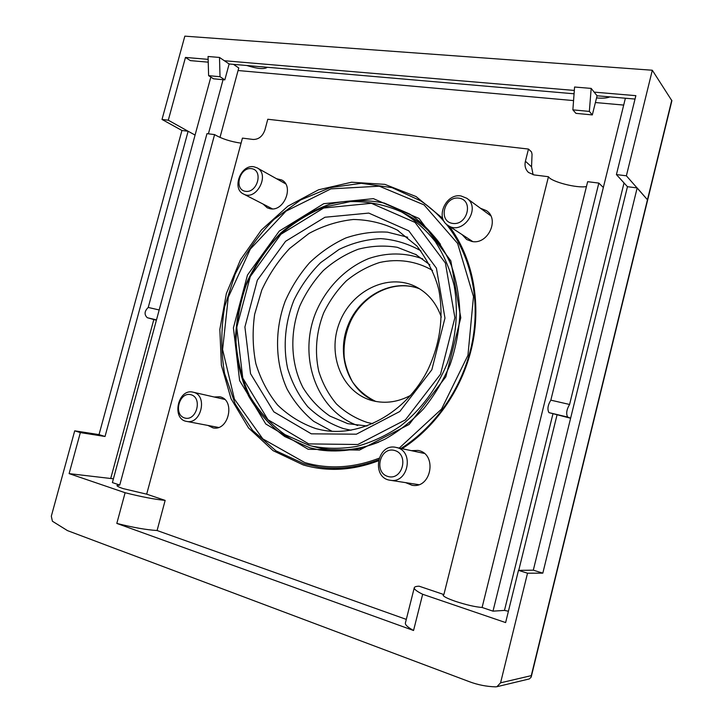 <?xml version="1.0" encoding="UTF-8"?>
<svg xmlns="http://www.w3.org/2000/svg" width="723" height="723" viewBox="0 0 723 723"><rect width="100%" height="100%" fill="white"/><g stroke="black" fill="none" stroke-linecap="round" stroke-linejoin="round"><path stroke-width="1.08" d="M308.712 443.895L357.876 444.509L405.413 419.864L440.533 374.234L454.884 317.65L445.404 263.073L415.047 222.413L371.342 203.299L323.642 208.034L280.886 234.297L250.275 276.566L236.755 327.356L242.765 378.075L267.962 419.711L308.712 443.895M207.908 425.431L212.996 427.871C228.893 431.55 235.716 399.467 219.656 396.773L214.162 396.999M405.621 482.639L412.11 485.278C431.631 488.956 437.514 453.448 417.966 450.438L411.306 450.655M263.136 204.094L267.23 207.799L270.194 208.757C284.058 211.857 294.36 186.001 281.663 179.964L276.448 178.68M462.096 234.614L466.706 239.512L471.92 241.482C487.817 244.989 499.982 219.268 486.462 210.664L480.415 208.233M442.765 218.373L416.059 196.548L384.862 184.365L351.586 182.223L318.563 189.788L287.89 206.154L261.365 230.022L240.47 259.765L226.362 293.556L219.837 329.408L221.383 365.214L231.08 398.807L248.585 427.989L273.095 450.664L303.235 464.934C327.402 471.956 352.417 470.601 378.292 460.867M402.115 448.694C436.692 426.534 463.506 387.049 472.535 343.967C481.41 300.849 472.137 256.62 449.218 226.209M534.089 174.921L548.459 176.728L443.886 594.559L419.141 586.199C416.05 586.29 414.424 586.832 414.252 587.844C414.125 589.29 416.927 591.432 422.666 594.27L505.621 622.575L518.481 570.366L527.519 573.203L500.578 682.819L496.918 686.705L495.635 686.85C486.624 686.597 477.867 684.88 469.363 681.69L67.474 530.61L52.399 521.229L51.315 516.213L74.713 430.827L80.343 432.598L69.119 473.619L125.115 492.725C141.301 496.818 154.641 499.376 165.151 500.397L146.688 494.161L242.431 138.111L253.122 139.458C258.707 139.503 262.639 136.322 264.925 129.914L267.781 119.25L528.468 149.055L525.404 161.238C524.401 165.811 525.44 169.553 528.531 172.472L534.089 174.921M165.151 500.397L157.09 530.519L406.299 619.394M528.468 149.055L531.495 151.902L532.047 154.288L531.55 166.814L533.095 174.74M119.747 485.061L214.586 134.595L206.977 133.638L112.39 482.575L119.747 485.061L116.936 485.522C116.99 486.181 119.042 487.212 123.1 488.603L146.688 494.161M113.412 478.807L69.119 473.619M508.414 611.242L504.473 610.411L492.996 611.152L482.096 607.474L587.654 181.681L598.834 183.091L492.996 611.152M443.886 594.559L443.091 595.119C443.298 596.475 447.447 598.563 455.526 601.373C466.434 604.925 475.291 606.959 482.096 607.474M80.343 432.598L105.034 436.484L99.024 434.613L181.925 130.474L188.125 131.261L195.074 135.065M105.034 436.484L188.125 131.261L168.296 120.208L162.015 119.449L184.835 36.15L652.318 70.239L671.884 100.741L647.663 199.964M635.02 99.06L597.081 95.779L594.152 92.119L635.86 95.662L616.421 174.586L627.456 186.697L637.162 187.926L542.819 573.14L533.312 570.176L518.481 570.366M627.456 186.697L533.312 570.176M586.452 186.543C577.18 188.486 551.025 181.726 548.459 176.728M598.834 183.091L603.344 187.492M637.162 187.926L647.654 199.991L531.188 677.08L529.381 678.915L496.918 686.705M241.066 143.172C230.637 141.654 221.807 138.798 214.586 134.595M125.115 492.725L116.819 523.416L413.556 630.492L422.666 594.27M542.819 573.14L527.519 573.203M74.713 430.827L99.024 434.613M500.578 682.819L531.278 675.644L531.188 677.08M441.292 317.099C436.394 303.018 427.853 292.851 415.662 286.624C387.889 272.688 351.306 290.881 339.394 322.901C326.904 354.704 342.06 392.553 372.092 400.587L372.987 400.822C385.684 403.868 398.283 402.024 410.791 395.282M405.431 622.855L405.359 623.136C405.151 624.907 407.88 627.356 413.556 630.492M116.819 523.416C133.041 527.501 146.462 529.869 157.09 530.519M308.992 445.314L312.038 446.127C326.579 448.929 341.5 449.019 356.819 446.398C372.083 442.196 386.688 435.373 400.632 425.919C420.705 410.031 436.918 388.35 447.221 363.38C456.204 337.903 458.581 310.971 454.198 285.802C450.104 269.498 443.768 254.713 435.183 241.455C425.495 229.345 414.288 219.512 401.572 211.966C385.269 204.736 368.215 201.274 350.411 201.59L324.193 207.112C307.203 214.071 291.667 224.003 277.569 236.909C264.645 251.197 254.18 267.293 246.163 285.178C239.756 303.714 236.376 322.621 235.996 341.898C237.424 360.967 241.934 378.861 249.507 395.598C258.771 411.242 270.583 424.238 284.934 434.604L308.992 445.314M444.627 222.142C437.433 213.692 429.381 206.561 420.452 200.732L392.011 187.637L361.283 183.308L330.212 187.628L300.605 199.973L274.035 219.376C258.219 235.382 245.242 253.674 235.111 274.261L224.654 306.733C220.913 329.254 220.877 351.468 224.555 373.366L235.183 403.967L252.553 430.366L275.942 450.827L304.166 463.85L318.635 467.031C338.346 469.932 358.319 467.519 378.527 459.783M400.976 448.45C436.294 426.299 463.606 385.946 472.255 342.078C480.759 298.174 470.248 253.484 445.919 223.696M309.58 447.709L319.177 449.905C340.66 452.978 363.344 449.399 384.916 439.195C398.979 431.242 411.866 421.102 423.597 408.784C434.406 395.4 443.262 380.641 450.167 364.509C455.788 347.89 459.033 331.007 459.9 313.845C459.367 296.864 456.511 280.75 451.333 265.486C442.042 243.561 427.492 225.847 409.417 213.9L384.293 203.055C366.317 199.503 348.233 199.855 330.022 204.121C312.246 210.483 295.87 220.054 280.913 232.833C267.13 247.121 255.879 263.398 247.139 281.663C240.081 300.651 236.168 320.108 235.4 340.054C236.529 359.81 240.895 378.409 248.495 395.843C257.885 412.155 269.968 425.72 284.735 436.547L309.58 447.709M308.197 449.299L359.458 450.077L409.11 424.455L445.82 376.846L460.795 317.749L450.809 260.804L419.042 218.463L373.42 198.653L323.741 203.687L279.286 231.071L247.483 275.038L233.412 327.835L239.62 380.596L265.784 423.994L308.197 449.299M399.259 448.088L441.554 409.073L467.944 355.318L473.484 296.566L457.623 243.461L424.058 204.889L379.322 186.191L330.935 188.866L285.983 211.161L250.321 249.11L228.269 297.325L222.603 349.561L234.397 399.06L262.82 438.879L304.745 462.557C328.676 469.48 353.42 468.043 378.988 458.246M609.869 96.882C606.922 98.129 602.476 98.473 596.547 97.912M623.696 105.079L595.4 102.539M573.565 100.587L238.075 70.529M267.302 67.275C264.365 69.462 257.524 68.866 246.796 65.504M219.991 137.442L238.762 67.962L233.457 64.347M574.071 93.791L229.137 63.976L224.356 60.732L574.324 90.438M208.224 62.169L190.393 60.624L185.468 57.433L208.143 59.358M185.468 57.433L168.296 120.208M616.421 174.586L626.38 175.797L652.318 70.239M181.925 130.474L162.015 119.449M626.38 175.797L647.654 199.991M594.152 92.119L591.179 88.405L589.353 111.405L592.318 114.921L597.081 95.779M592.318 114.921L575.942 113.357L572.869 109.86L574.577 87.022L591.179 88.405M224.356 60.732L219.503 57.451L208.061 56.493L208.622 75.662L213.484 78.789L224.835 79.873L229.137 63.976M219.503 57.451L220.018 76.728L224.835 79.873M208.622 75.662L220.018 76.728M589.353 111.405L572.869 109.86M223.064 79.702L208.405 133.818M210.836 77.081L148.233 307.447L159.187 309.968M158.59 312.155L157.361 316.674M148.233 307.447C144.383 311.188 144.067 314.604 147.293 317.713L156.394 320.253M625.386 98.22L550.836 400.162C547.781 405.16 547.157 409.317 548.947 412.634L570.61 418.237M624.03 182.946L569.588 404.473L550.836 400.162M569.588 404.473C566.588 409.543 565.937 413.737 567.645 417.054L570.628 418.174M458.988 198.138C444.229 195.915 437.74 221.211 452.535 223.407C467.42 225.856 473.963 200.09 458.988 198.138M461.039 195.969C445.766 193.032 434.866 217.975 448.124 225.486C462.747 235.915 481.843 208.025 466.697 198.219L461.039 195.969M394.586 450.456C380.081 446.362 373.402 472.408 387.944 476.484C402.566 480.849 409.308 454.306 394.586 450.456M396.837 447.591L395.987 447.392C377.026 442.801 370.917 478.165 390.384 480.28C408.115 483.723 414.433 451.414 396.837 447.591M190.962 394.722C179.277 391.405 173.005 414.731 184.727 418.002C196.493 421.536 202.829 397.813 190.962 394.722M193.475 392.282L193.014 392.173C177.957 388.17 171.179 419.25 186.688 421.41C201.148 424.826 207.962 395.391 193.475 392.282M251.532 168.649C239.602 166.841 233.493 189.562 245.459 191.324C257.46 193.312 263.624 170.221 251.532 168.649M253.854 166.769C240.777 164.202 231.487 188.766 243.552 194.035C256.358 201.365 270.375 174.297 257.072 167.835L253.854 166.769M311.333 433.836L356.376 434.189L399.792 411.495L431.83 369.769L444.97 318.093L436.412 268.17L408.784 230.818L368.793 213.086L324.97 217.243L285.585 241.292L257.343 280.199L244.907 326.995L250.538 373.664L273.827 411.839L311.333 433.836M671.766 100.181L531.278 675.644M419.711 288.884C392.679 278.003 359.277 295.797 347.862 325.721C336.014 355.481 348.567 391.161 375.815 401.446C366.498 397.017 358.698 390.474 352.444 381.816C347.98 373.249 345.233 365.07 344.229 357.27C343.326 344.645 345.567 332.417 350.944 320.587C364.121 293.502 395.138 279.024 419.738 288.893M432.562 270.456C416.547 261.075 397.93 258.391 379.629 262.494C367.627 266.398 356.556 272.499 346.416 280.804C337.072 290.158 329.471 300.904 323.606 313.032C316.186 332.327 314.559 351.712 318.726 371.197C322.585 383.497 328.495 394.415 336.439 403.958C345.413 412.426 355.743 418.608 367.411 422.512L372.806 423.687M422.738 258.87C405.079 252.472 387.085 252.354 368.766 258.536C345.269 268.097 325.793 288.251 315.544 313.122C297.93 357.343 316.538 410.736 357.731 425.558M416.511 254.83L397.225 247.293C384.265 245.214 371.27 245.856 358.247 249.227C345.54 254.089 333.899 261.202 323.317 270.574C313.601 281.021 305.757 292.851 299.765 306.073C289.562 333.222 290.61 363.524 303.009 387.664C310.104 399.123 319.051 408.576 329.842 416.05L347.799 423.669L367.04 426.001M420.985 250.872C408.432 243.75 395.02 239.656 380.732 238.617C366.362 239.349 352.463 242.964 339.033 249.462L320.687 262.603C309.76 273.52 300.831 286.055 293.909 300.208C285.169 322.16 282.91 345.928 287.573 368.206C291.902 382.621 298.617 395.445 307.736 406.697C318.066 416.683 330.013 424.003 343.579 428.64L351.044 430.248M407.673 237.225L387.447 232.146C373.402 231.369 359.539 233.312 345.847 237.957C332.571 244.049 320.461 252.327 309.534 262.783C299.512 274.279 291.387 287.112 285.151 301.274C274.478 330.294 275.002 362.431 287.022 388.929C293.954 401.608 302.847 412.408 313.701 421.337L332.02 431.279M315.906 428.612L320.867 429.796C359.394 438.129 406.082 413.52 428.052 369.426C440.18 343.289 443.795 316.873 438.888 290.194C435.445 275.779 428.133 261.066 416.954 246.055L397.243 230.05C383.398 223.253 368.775 219.729 353.384 219.485C337.975 221.121 323.172 225.775 308.974 233.448L289.679 248.441C278.247 260.66 268.956 274.505 261.807 289.986L254.65 314.279C252.3 331.044 252.689 347.474 255.834 363.561C260.542 379.069 267.772 392.86 277.533 404.952C288.594 415.698 301.383 423.579 315.906 428.612M557.008 415.02L518.743 570.366M552.896 414.044L504.473 610.411M153.791 319.638L110.773 478.274M531.55 166.814L525.404 161.238M314.451 446.751L316.593 447.311C336.873 452.236 357.614 450.492 378.825 442.087M449.462 260.976C439.25 239.837 424.672 224.238 405.73 214.18L402.512 212.463M147.293 317.713L156.493 319.891M567.645 417.054L548.947 412.634M416.376 286.986L415.662 286.624M429.896 264.844L415.481 254.252M398.418 230.745L397.243 230.05M414.252 587.844L405.359 623.136M312.038 446.127L315.309 446.977M315.291 446.977L314.659 446.805M404.889 213.791C418.843 220.651 430.7 230.827 440.461 244.338M360.922 448.224C345.007 451.468 329.751 451.035 315.183 446.922M410.791 214.767L409.417 213.9M490.772 215.788L466.697 198.219M472.797 241.599L448.124 225.486M424.22 453.402L396.267 447.447M418.707 484.663L390.384 480.28M224.627 399.385L193.014 392.173M218.482 427.438L186.688 421.41M285.612 183.814L257.072 167.835M272.454 208.884L243.552 194.035"/></g></svg>

